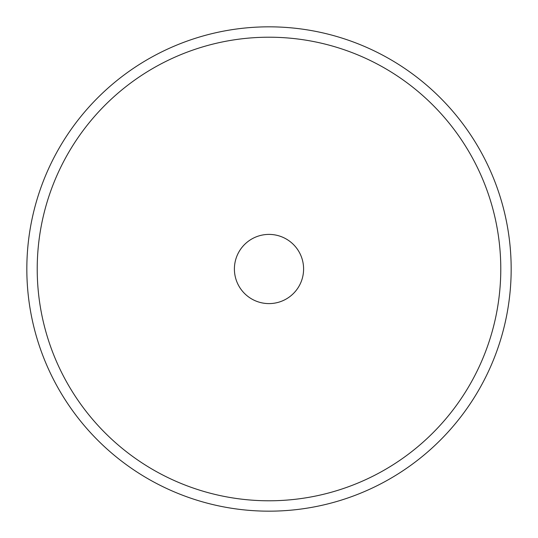 <?xml version="1.0" encoding="UTF-8"?>
<svg xmlns="http://www.w3.org/2000/svg" width="538" height="538" viewBox="0 0 538 538"><rect width="100%" height="100%" fill="white"/><g stroke="black" fill="none" stroke-linecap="round" stroke-linejoin="round"><path stroke-width="0.81" d="M152.9 56.477A242.167 242.167 0 0 0 56.477 385.1A242.167 242.167 0 0 0 385.1 481.523A242.167 242.167 0 0 0 481.523 152.9A242.167 242.167 0 0 0 152.9 56.477A242.167 242.167 0 0 1 481.523 152.9A242.167 242.167 0 0 1 385.1 481.523A242.167 242.167 0 0 1 56.477 385.1A242.167 242.167 0 0 1 152.9 56.477M285.584 238.637A34.593 34.593 0 0 1 299.363 285.584A34.593 34.593 0 0 1 252.416 299.363A34.593 34.593 0 0 1 238.637 252.416A34.593 34.593 0 0 1 285.584 238.637A34.593 34.593 0 0 0 238.637 252.416A34.593 34.593 0 0 0 252.416 299.363A34.593 34.593 0 0 0 299.363 285.584A34.593 34.593 0 0 0 285.584 238.637M157.876 472.411A231.791 231.791 0 0 1 269 37.209A231.791 231.791 0 0 1 380.124 472.411A231.791 231.791 0 0 1 157.876 472.411"/></g></svg>
